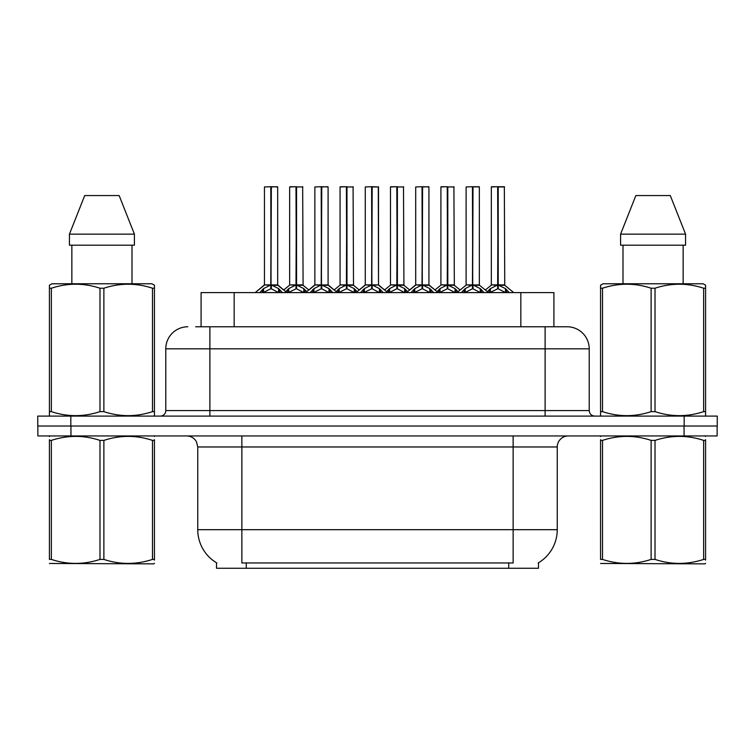 <?xml version="1.0" encoding="UTF-8"?>
<svg xmlns="http://www.w3.org/2000/svg" width="755" height="755" viewBox="0 0 755 755"><rect width="100%" height="100%" fill="white"/><g stroke="black" fill="none" stroke-linecap="round" stroke-linejoin="round"><path stroke-width="1.13" d="M195.668 326.773L209.89 326.773L195.668 326.773L201.085 326.773L201.085 292.591L553.915 292.591L553.915 326.773M538.494 562.777L538.494 568.27L216.506 568.27L216.506 562.777M216.827 562.975A38.599 38.599 0 0 1 197.753 529.68L241.864 529.68L241.864 562.975L513.136 562.975L513.136 529.68L557.247 529.68L557.247 446.969A11.023 11.023 0 0 1 568.27 435.946M197.753 529.68L197.753 446.969L196.517 441.892C194.356 438.089 191.1 436.107 186.73 435.946M538.173 562.975A38.599 38.599 0 0 0 557.247 529.68M70.942 435.946L717.137 435.946L717.137 426.018L37.863 426.018L37.863 435.946L70.942 435.946L70.942 426.018M187.835 326.773A22.055 22.055 0 0 0 165.779 348.829L165.779 410.578A5.511 5.511 0 0 1 160.258 416.099M567.165 326.773A22.055 22.055 0 0 1 589.221 348.829L209.89 348.829L209.89 326.773L566.835 326.773M589.221 348.829L589.221 410.578C589.551 413.929 591.391 415.769 594.742 416.099M70.828 416.099L37.75 416.099L37.75 426.018L70.828 426.018L70.828 416.099L684.172 416.099L684.172 426.018L717.25 426.018L717.25 416.099L684.172 416.099M461.437 292.591L465.212 288.608L472.441 284.965L472.441 288.806L472.828 186.73L479.349 186.947L479.349 284.871L473.017 284.965L480.246 288.608L484.03 292.591M472.451 186.73L466.118 186.947L472.451 186.73L466.118 186.947L466.118 284.871L472.441 284.965M473.017 284.965L473.017 288.806L472.828 284.871L479.548 285.305L473.744 285.305M472.639 186.73L472.639 284.871L473.007 186.73M472.441 186.947L472.734 284.871M470.525 186.73L479.123 186.73L473.017 186.947M480.246 288.608L480.246 292.591L473.017 288.806M472.441 288.806L466.279 291.855M487.437 291.694L490.42 288.608L497.649 284.965L497.649 288.806L498.036 186.73L504.34 186.73L491.543 186.73L497.847 186.73L497.847 284.871L505.454 288.608L509.238 292.591M497.658 186.73L491.326 186.947L491.326 284.871L497.649 284.965M498.224 284.965L498.224 288.806L498.036 284.871L504.557 284.871L498.224 284.88L498.215 186.73M498.951 285.305L504.755 285.305L504.34 186.73M497.649 186.947L498.036 284.871M497.847 186.73L495.733 186.73M505.435 292.6L498.224 288.806M497.649 288.806L491.486 291.855M154.445 563.287L153.756 563.862L49.415 563.466M154.445 560.125L154.445 559.408C154.445 564.74 154.445 564.74 154.445 559.408L152.491 559.408L152.491 440.401C136.353 435.059 120.149 435.059 103.879 440.401L99.981 440.401C83.843 435.059 67.639 435.059 51.359 440.401L49.415 440.401C49.415 435.059 49.415 435.059 49.415 440.401L49.415 439.684M103.879 440.401L103.879 559.408C120.017 564.74 136.221 564.74 152.491 559.408M103.879 559.408L99.981 559.408L99.981 440.401M154.445 439.684L154.445 440.401C154.445 435.059 154.445 435.059 154.445 440.401L152.491 440.401M154.445 436.456L153.756 435.946M50.104 435.946L49.415 436.522M154.445 440.401L154.445 559.408M51.359 440.401L51.359 559.408L49.415 559.408L49.415 440.401M51.359 559.408C67.497 564.74 83.701 564.74 99.981 559.408M49.415 559.408C49.415 564.74 49.415 564.74 49.415 559.408M153.756 416.099L154.445 415.694L154.445 411.635L152.491 411.635L152.491 288.221C136.353 282.889 120.149 282.889 103.879 288.221L99.981 288.221C83.843 282.889 67.639 282.889 51.359 288.221L49.415 288.221L49.415 285.192L51.963 283.767L49.415 285.192L49.415 413.023M103.879 288.221L103.879 411.635C120.017 416.977 136.221 416.977 152.491 411.635M103.879 411.635L99.981 411.635L99.981 288.221M51.359 288.221L51.359 411.635C67.497 416.977 83.701 416.977 99.981 411.635M51.359 411.635L49.415 411.635L49.415 415.694L50.104 416.099M154.445 413.023L154.445 285.192L151.887 283.767L154.445 285.192L154.445 288.221L152.491 288.221M151.887 283.767L51.963 283.767M119.148 195.554L134.409 234.144L119.148 195.554L84.711 195.554L69.441 234.144L69.441 245.177L134.409 245.177L134.409 234.144L69.441 234.144L84.711 195.554M71.857 245.177L71.857 283.767M132.002 283.767L132.002 245.177M134.409 234.144L134.409 245.177M705.585 563.287L704.896 563.862L600.555 563.466M705.585 560.125L705.585 559.408C705.585 564.74 705.585 564.74 705.585 559.408L703.641 559.408L703.641 440.401C687.503 435.059 671.299 435.059 655.019 440.401L651.121 440.401C634.983 435.059 618.779 435.059 602.509 440.401L600.555 440.401C600.555 435.059 600.555 435.059 600.555 440.401L600.555 439.684M655.019 440.401L655.019 559.408C671.157 564.74 687.361 564.74 703.641 559.408M655.019 559.408L651.121 559.408L651.121 440.401M705.585 439.684L705.585 440.401C705.585 435.059 705.585 435.059 705.585 440.401L703.641 440.401M705.585 436.456L704.896 435.946M601.244 435.946L600.555 436.522M705.585 440.401L705.585 559.408M602.509 440.401L602.509 559.408L600.555 559.408L600.555 440.401M602.509 559.408C618.647 564.74 634.851 564.74 651.121 559.408M600.555 559.408C600.555 564.74 600.555 564.74 600.555 559.408M704.896 416.099L705.585 415.694L705.585 411.635L703.641 411.635L703.641 288.221C687.503 282.889 671.299 282.889 655.019 288.221L651.121 288.221C634.983 282.889 618.779 282.889 602.509 288.221L600.555 288.221L600.555 285.192L603.113 283.767L600.555 285.192L600.555 413.023M655.019 288.221L655.019 411.635C671.157 416.977 687.361 416.977 703.641 411.635M655.019 411.635L651.121 411.635L651.121 288.221M602.509 288.221L602.509 411.635C618.647 416.977 634.851 416.977 651.121 411.635M602.509 411.635L600.555 411.635L600.555 415.694L601.244 416.099M705.585 413.023L705.585 285.192L703.037 283.767L705.585 285.192L705.585 288.221L703.641 288.221M703.037 283.767L603.113 283.767M670.289 195.554L685.559 234.144L670.289 195.554L635.852 195.554L620.591 234.144L620.591 245.177L685.559 245.177L685.559 234.144L620.591 234.144L635.852 195.554M622.998 245.177L622.998 283.767M683.143 283.767L683.143 245.177L683.143 283.767M685.559 234.144L685.559 245.177M411.022 292.591L414.797 288.608L422.026 284.965L422.026 288.806L422.413 186.73L428.934 186.947L428.934 284.871L422.602 284.965L429.831 288.608L433.615 292.591M422.036 186.73L415.703 186.947L422.036 186.73L415.703 186.947L415.703 284.871L422.026 284.965M422.602 284.965L422.602 288.806L422.413 284.871L429.133 285.305L423.329 285.305M422.215 186.73L422.215 284.871L422.592 186.73M422.026 186.947L422.319 284.871M420.11 186.73L424.518 186.73M429.831 288.608L429.831 292.591L422.602 288.806M422.026 288.806L415.863 291.855M360.597 292.591L364.382 288.608L371.611 284.965L371.611 288.806L371.998 186.73L378.51 186.947L378.51 284.871L372.187 284.965L379.416 288.608L383.191 292.591M371.62 186.73L365.278 186.947L371.62 186.73L365.278 186.947L365.278 284.871L371.611 284.965M372.187 284.965L372.187 288.806L371.998 284.871L378.51 284.871L378.293 186.73M371.8 186.73L371.8 284.871L372.177 186.73M371.611 186.947L371.894 284.871M369.695 186.73L374.102 186.73M379.397 292.6L372.187 288.806M371.611 288.806L365.448 291.855M310.182 292.591L313.967 288.608L321.196 284.965L321.196 288.806L321.573 186.73L328.095 186.947L328.095 284.871L321.772 284.965L329.001 288.608L332.776 292.591M321.205 186.73L314.863 186.947L321.205 186.73L314.863 186.947L314.863 284.871L321.196 284.965M321.772 284.965L321.772 288.806L321.573 284.871L328.302 285.305L322.498 285.305M321.385 186.73L321.385 284.871L321.762 186.73M321.196 186.947L321.479 284.871M319.28 186.73L323.687 186.73M329.001 288.608L329.001 292.591L321.772 288.806M321.196 288.806L315.033 291.855M259.767 292.591L263.552 288.608L270.781 284.965L270.771 288.806L271.158 186.73L277.68 186.947L277.68 284.871L271.356 284.965L278.576 288.608L282.361 292.591M270.79 186.73L264.448 186.947L270.79 186.73L264.448 186.947L264.448 284.871L270.781 284.965M271.356 284.965L271.356 288.806L271.158 284.871L277.878 285.305L272.083 285.305M270.969 186.73L270.969 284.871L271.347 186.73M270.781 186.947L271.064 284.871M268.856 186.73L273.272 186.73M278.567 292.6L271.356 288.806M270.771 288.806L264.618 291.855M422.602 186.947L428.708 186.73M365.278 186.947L365.278 284.871L371.611 284.88M321.772 186.947L327.878 186.73M271.356 186.947L277.462 186.73M437.013 291.694L440.005 288.608L447.234 284.965L447.234 288.806L447.621 186.73L441.128 186.73L447.422 186.73L447.422 284.871L455.038 288.608L458.03 291.694M447.243 186.73L440.911 186.947L440.911 284.871L447.234 284.965M447.809 284.965L447.809 288.806L447.621 284.871L454.142 284.871L447.809 284.88L447.8 186.73M448.536 285.305L454.34 285.305L453.915 186.73M447.234 186.947L447.621 284.871M447.422 186.73L445.318 186.73M455.038 288.608L455.038 292.591L447.809 288.806M447.234 288.806L441.071 291.855M386.598 291.694L389.589 288.608L396.819 284.965L396.819 288.806L397.205 186.73L390.712 186.73L397.007 186.73L397.007 284.871L404.623 288.608L407.615 291.694M396.828 186.73L390.486 186.947L390.486 284.871L396.819 284.965M397.394 284.965L397.394 288.806L397.205 284.871L403.727 284.871L397.394 284.88L397.385 186.73M398.121 285.305L403.925 285.305L403.5 186.73M396.819 186.947L397.205 284.871M397.007 186.73L394.903 186.73M404.605 292.6L397.394 288.806M396.819 288.806L390.656 291.855M336.183 291.694L339.174 288.608L346.403 284.965L346.403 288.806L346.79 186.73L340.297 186.73L346.592 186.73L346.592 284.871L354.208 288.608L357.2 291.694M346.413 186.73L340.071 186.947L340.071 284.871L346.403 284.965M346.979 284.965L346.979 288.806L346.79 284.871L353.302 284.871L346.979 284.88L346.97 186.73M347.706 285.305L353.51 285.305L353.085 186.73M346.403 186.947L346.79 284.871M346.592 186.73L344.488 186.73M354.208 288.608L354.208 292.591L346.979 288.806M346.403 288.806L340.241 291.855M285.767 291.694L288.759 288.608L295.988 284.965L295.988 288.806L296.366 186.73L289.873 186.73L296.177 186.73L296.177 284.871L303.793 288.608L306.775 291.694M295.998 186.73L289.656 186.947L289.656 284.871L295.988 284.965M296.564 284.965L296.564 288.806L296.366 284.871L302.887 284.871L296.564 284.88L296.555 186.73M297.291 285.305L303.095 285.305L302.67 186.73M295.988 186.947L296.366 284.871M296.177 186.73L294.063 186.73M303.793 288.608L303.793 292.591L296.564 288.806M295.988 288.806L289.826 291.855M508.728 568.27L508.728 562.777M246.272 568.27L246.272 562.777M234.163 326.773L234.163 292.591M520.837 326.773L520.837 292.591M513.136 435.946L513.136 446.969L197.753 446.969M557.247 446.969L513.136 446.969L513.136 529.68L241.864 529.68L241.864 435.946M684.058 435.946L684.058 426.018M209.89 416.099L209.89 348.829L165.779 348.829M165.779 410.578L589.221 410.578M545.11 326.773L545.11 416.099M471.715 285.305L466.118 284.871L472.441 284.88M481.407 289.618L481.407 292.591M465.212 288.608L465.212 292.591M464.061 289.618L464.061 292.591M496.922 285.305L491.326 284.871L497.649 284.88M504.557 186.947L498.224 186.947M505.454 288.608L505.454 292.591M506.614 289.618L506.614 292.591M490.42 288.608L490.42 292.591M489.268 289.618L489.268 292.591M421.299 285.305L415.703 284.871L422.026 284.88M430.992 289.618L430.992 292.591M414.797 288.608L414.797 292.591M413.636 289.618L413.636 292.591M370.884 285.305L365.288 284.871L356.086 292.591M387.711 292.591L378.51 284.871L372.913 285.305M378.51 186.947L372.187 186.947M379.416 288.608L379.416 292.591M380.577 289.618L380.577 292.591M364.382 288.608L364.382 292.591M363.221 289.618L363.221 292.591M320.469 285.305L314.873 284.871L321.196 284.88M330.152 289.618L330.152 292.591M313.967 288.608L313.967 292.591M312.806 289.618L312.806 292.591M270.054 285.305L264.448 284.871L270.781 284.88M278.576 288.608L278.576 292.591M279.737 289.618L279.737 292.591M263.552 288.608L263.552 292.591M262.391 289.618L262.391 292.591M446.507 285.305L440.911 284.871L447.234 284.88M454.142 186.947L447.809 186.947M456.199 289.618L456.199 292.591M440.005 288.608L440.005 292.591M438.853 289.618L438.853 292.591M396.092 285.305L390.495 284.871L396.819 284.88M403.727 186.947L397.394 186.947M404.623 288.608L404.623 292.591M405.784 289.618L405.784 292.591M389.589 288.608L389.589 292.591M388.429 289.618L388.429 292.591M345.677 285.305L340.08 284.871L346.403 284.88M353.302 186.947L346.979 186.947M355.36 289.618L355.36 292.591M339.174 288.608L339.174 292.591M338.014 289.618L338.014 292.591M295.262 285.305L289.656 284.871L295.988 284.88M302.887 186.947L296.564 186.947M304.945 289.618L304.945 292.591M288.759 288.608L288.759 292.591M287.598 289.618L287.598 292.591M454.34 285.305L460.125 289.995L465.911 285.305L456.917 292.591M491.118 285.305L485.333 289.995L479.548 285.305L488.542 292.591M504.755 285.305L513.749 292.591M415.703 284.871L406.501 292.591M428.925 284.871L438.127 292.591M314.873 284.871L305.671 292.591M328.095 284.871L337.296 292.591M264.25 285.305L255.256 292.591L264.448 284.871M277.68 284.871L286.872 292.591M415.495 285.305L409.71 289.995L403.925 285.305M429.133 285.305L434.918 289.995L440.703 285.305M365.08 285.305L359.295 289.995L353.51 285.305M378.717 285.305L384.503 289.995L390.288 285.305M314.665 285.305L308.88 289.995L303.095 285.305M328.302 285.305L334.087 289.995L339.873 285.305M277.878 285.305L283.672 289.995L289.458 285.305"/></g></svg>
